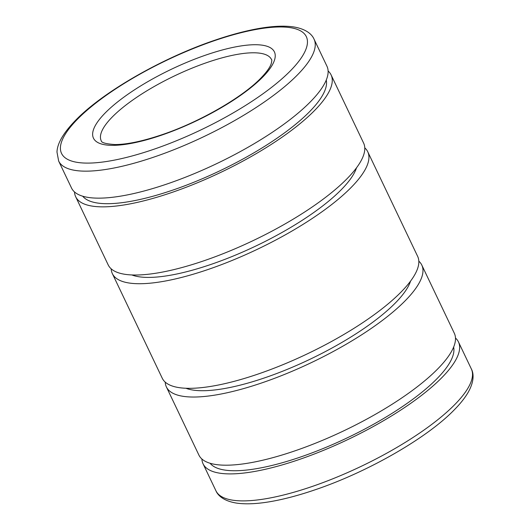 <?xml version="1.0" encoding="UTF-8"?>
<svg xmlns="http://www.w3.org/2000/svg" width="530" height="530" viewBox="0 0 530 530"><rect width="100%" height="100%" fill="white"/><g stroke="black" fill="none" stroke-linecap="round" stroke-linejoin="round"><path stroke-width="0.79" d="M455.489 338.041A141.49 40.472 154.5 0 1 458.47 341.963A141.49 40.472 154.5 0 1 401.859 409.365A141.49 40.472 154.5 0 1 264.735 469.421A141.49 40.472 154.5 0 1 203.056 463.79A141.49 40.472 154.5 0 1 201.89 459.007M453.634 347.11A135.203 38.67 154.5 0 1 395.254 411.313A135.203 38.67 154.5 0 1 267.67 466.46A135.203 38.67 154.5 0 1 210.099 463.266M418.826 261.177A141.49 40.472 154.5 0 1 421.807 265.093A141.49 40.472 154.5 0 1 365.197 332.495A141.49 40.472 154.5 0 1 228.066 392.551A141.49 40.472 154.5 0 1 166.387 386.92A141.49 40.472 154.5 0 1 165.221 382.137M421.807 265.093L454.323 333.257A141.49 40.472 154.5 0 1 397.705 400.66A141.49 40.472 154.5 0 1 260.581 460.716A141.49 40.472 154.5 0 1 198.902 455.084L166.387 386.92M410.571 281.099A128.916 36.875 154.5 0 1 233.935 386.635A128.916 36.875 154.5 0 1 185.898 388.258M364.779 147.863A141.49 40.472 154.5 0 1 367.76 151.785A141.49 40.472 154.5 0 1 311.15 219.188A141.49 40.472 154.5 0 1 174.025 279.244A141.49 40.472 154.5 0 1 112.347 273.613A141.49 40.472 154.5 0 1 111.181 268.823M367.76 151.785L417.66 256.387A141.49 40.472 154.5 0 1 361.043 323.79A141.49 40.472 154.5 0 1 223.918 383.846A141.49 40.472 154.5 0 1 162.24 378.215L112.347 273.613M356.524 167.785A128.916 36.875 154.5 0 1 179.895 273.328A128.916 36.875 154.5 0 1 131.851 274.951M328.116 70.993A141.49 40.472 154.5 0 1 331.098 74.915A141.49 40.472 154.5 0 1 274.487 142.318A141.49 40.472 154.5 0 1 137.356 202.374A141.49 40.472 154.5 0 1 75.677 196.743A141.49 40.472 154.5 0 1 74.511 191.959M331.098 74.915L363.613 143.08A141.49 40.472 154.5 0 1 306.996 210.483A141.49 40.472 154.5 0 1 169.872 270.538A141.49 40.472 154.5 0 1 108.193 264.907L75.677 196.743M326.255 80.063A135.203 38.67 154.5 0 1 267.882 144.266A135.203 38.67 154.5 0 1 140.291 199.412A135.203 38.67 154.5 0 1 82.726 196.219M326.95 66.21A141.49 40.472 154.5 0 1 270.333 133.613A141.49 40.472 154.5 0 1 133.209 193.669A141.49 40.472 154.5 0 1 71.53 188.037L58.658 161.047A141.49 40.472 154.5 0 0 120.336 166.678A141.49 40.472 154.5 0 0 297.058 75.3A141.49 40.472 154.5 0 0 314.071 39.22L326.95 66.21M215.929 490.78C217.963 495.663 223.965 501.082 236.506 503.089C247.682 504.679 261.86 503.639 279.045 499.956C290.334 497.551 302.392 494.145 315.217 489.753C367.469 472.104 426.405 438.436 453.905 410.22C459.941 404.151 464.611 398.335 467.91 392.776C474.277 381.772 473.893 373.663 471.349 368.953A141.49 40.472 154.5 0 1 454.329 405.033A141.49 40.472 154.5 0 1 277.607 496.411A141.49 40.472 154.5 0 1 215.929 490.78L203.056 463.79M77.85 118.833A135.594 38.783 154.5 0 1 247.212 31.263A135.594 38.783 154.5 0 1 290.016 71.239A135.594 38.783 154.5 0 1 120.654 158.808A135.594 38.783 154.5 0 1 77.85 118.833M112.572 116.693A94.327 26.977 154.5 0 1 230.384 55.776A94.327 26.977 154.5 0 1 271.506 59.526C271.976 59.565 271.863 60.996 271.168 63.819C269.929 67.542 266.404 72.398 260.588 78.394C241.905 97.686 199.201 122.231 162.034 134.7C142.649 141.238 126.968 144.524 114.99 144.551C105.907 143.935 101.323 142.669 101.223 140.748A94.327 26.977 154.5 0 1 112.572 116.693M230.702 47.899A100.223 28.666 154.5 0 1 262.343 77.446A100.223 28.666 154.5 0 1 137.164 142.172A100.223 28.666 154.5 0 1 105.523 112.625A100.223 28.666 154.5 0 1 230.702 47.899M471.349 368.953L458.47 341.963M58.658 161.047L56.982 152.077C57.28 143.246 63.653 132.48 76.101 119.78C103.602 91.564 162.538 57.896 214.782 40.247C227.608 35.854 239.666 32.449 250.955 30.044C268.14 26.361 282.324 25.321 293.501 26.911C306.042 28.918 312.044 34.337 314.071 39.22"/></g></svg>
